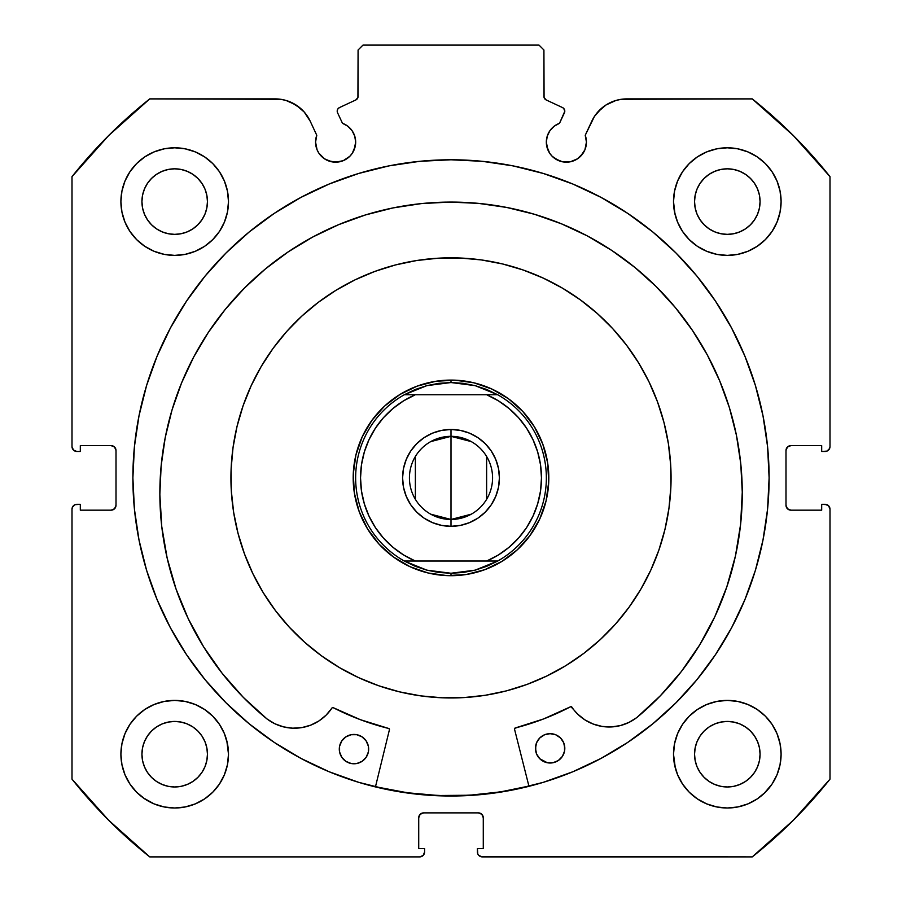 <?xml version="1.0" encoding="UTF-8"?>
<svg xmlns="http://www.w3.org/2000/svg" width="902" height="902" viewBox="0 0 902 902"><rect width="100%" height="100%" fill="white"/><g stroke="black" fill="none" stroke-linecap="round" stroke-linejoin="round"><path stroke-width="1.35" d="M354.136 149.8L355.67 142.133A20.047 20.047 0 0 1 335.612 162.18A20.047 20.047 0 0 1 315.565 142.133L317.087 149.8L318.947 153.272L324.472 158.797L327.945 160.657L335.612 162.18L343.29 160.657L349.796 156.305L352.287 153.272L355.287 146.045L355.67 142.133L354.734 136.101L352.039 130.632L347.822 126.224L342.478 123.292L337.573 112.773A3.912 3.912 0 0 1 337.213 111.115L337.822 109.018L339.468 107.575L355.828 99.953L357.925 97.495L358.083 49.993L362.976 45.1L539.024 45.1L543.917 49.993L544.075 97.495L546.172 99.953L562.532 107.575L563.761 108.477L564.787 111.296L559.522 123.292L554.178 126.224L549.961 130.632L547.266 136.101L546.33 142.133A20.047 20.047 0 0 1 559.522 123.292L554.178 126.224M315.565 142.133A20.047 20.047 0 0 1 316.771 135.277L315.565 142.133M586.052 146.045L586.435 142.133A20.047 20.047 0 0 1 566.388 162.18A20.047 20.047 0 0 1 546.33 142.133L546.713 146.045L549.713 153.272L552.204 156.305L558.71 160.657L562.476 161.796L570.301 161.796L577.528 158.797L583.053 153.272L584.913 149.8L586.435 142.133L585.229 135.277L594.441 116.426L601.645 108.206L606.054 104.948L615.998 100.438L621.354 99.288L752.257 98.893L793.343 135.559L829.998 176.645L829.998 446.603L829.626 448.474L826.987 451.113L821.688 451.485L821.688 445.622L790.885 445.622L787.423 447.054L785.992 450.515L785.992 505.278L787.423 508.739L790.885 510.171L821.688 510.171L821.688 504.308L825.116 504.308L828.566 505.74L829.998 509.19L829.998 779.148L793.343 820.245L752.257 856.9L482.299 856.9L478.838 855.468L477.778 853.878L477.406 848.59L483.28 848.59L483.28 817.776L481.848 814.314L478.387 812.882L423.613 812.882L420.152 814.314L418.72 817.776L418.72 848.59L424.594 848.59L424.594 852.007L423.162 855.468L419.701 856.9L149.743 856.9L108.657 820.245L72.002 779.148L72.002 509.19L72.374 507.319L75.013 504.68L80.312 504.308L80.312 510.171L111.115 510.171L114.577 508.739L116.008 505.278L116.008 450.515L114.577 447.054L111.115 445.622L80.312 445.622L80.312 451.485L76.884 451.485L73.434 450.053L72.002 446.603L72.002 176.645L108.657 135.559L149.743 98.893L280.646 99.288L286.002 100.438L295.946 104.948L304.245 112.062L310.22 121.218L316.771 135.277L310.22 121.218A38.662 38.662 0 0 0 275.178 98.893L149.743 98.893A484.148 484.148 0 0 0 72.002 176.645L72.002 446.603A4.893 4.893 0 0 0 76.884 451.485L75.013 451.113M132.887 477.902A318.113 318.113 0 0 1 451 159.778A318.113 318.113 0 0 1 769.113 477.902L767.591 446.715L763.002 415.833L755.425 385.549L744.905 356.155L731.556 327.933L715.5 301.155L696.908 276.08L675.948 252.955L652.811 231.983L627.736 213.391L600.957 197.346L572.736 183.997L543.342 173.477L513.058 165.889L482.187 161.311L451 159.778L419.813 161.311L388.942 165.889L358.658 173.477L329.264 183.997L301.042 197.346L274.264 213.391L249.189 231.983L226.052 252.955L205.092 276.08L186.5 301.155L170.444 327.933L157.095 356.155L146.575 385.549L138.998 415.833L134.409 446.715L132.887 477.902L134.409 509.078L138.998 539.96L146.575 570.244L157.095 599.638L170.444 627.86L186.5 654.638L205.092 679.713L226.052 702.838L249.189 723.81L274.264 742.402L301.042 758.447L329.264 771.796L358.658 782.316L388.942 789.904L419.813 794.482L451 796.015L482.187 794.482L513.058 789.904L543.342 782.316L572.736 771.796L600.957 758.447L627.736 742.402L652.811 723.81L675.948 702.838L696.908 679.713L715.5 654.638L731.556 627.86L744.905 599.638L755.425 570.244L763.002 539.96L767.591 509.078L769.113 477.902A318.113 318.113 0 0 1 451 796.015A318.113 318.113 0 0 1 132.887 477.902M769.113 477.632A318.113 318.113 0 0 0 763.058 416.104M762.957 415.563A318.113 318.113 0 0 0 744.962 356.301M744.849 356.019A318.113 318.113 0 0 0 731.702 328.215M731.409 327.663A318.113 318.113 0 0 0 697.032 276.238M696.784 275.933A318.113 318.113 0 0 0 676.094 253.101M675.801 252.808A318.113 318.113 0 0 0 226.199 252.808M225.906 253.101A318.113 318.113 0 0 0 205.216 275.933M204.968 276.238A318.113 318.113 0 0 0 170.591 327.663M170.298 328.215A318.113 318.113 0 0 0 157.151 356.019M157.038 356.301A318.113 318.113 0 0 0 139.043 415.563M138.942 416.104A318.113 318.113 0 0 0 132.887 477.632M674.549 743.71L673.512 754.207A53.793 53.793 0 0 1 727.305 700.403A53.793 53.793 0 0 1 781.098 754.207A53.793 53.793 0 0 1 727.305 808A53.793 53.793 0 0 1 673.512 754.207L674.549 764.693L677.605 774.784L682.577 784.086L689.263 792.238L697.415 798.935L706.717 803.896L716.808 806.963L727.305 808L737.802 806.963L747.893 803.896L757.195 798.935L765.347 792.238L772.033 784.086L777.005 774.784L780.061 764.693L781.098 754.207L780.061 743.71L777.005 733.619L772.033 724.317L765.347 716.165L757.195 709.479L747.893 704.507L737.802 701.44L727.305 700.403L716.808 701.44L706.717 704.507L697.415 709.479L689.263 716.165L682.577 724.317L677.605 733.619L674.549 743.71L673.512 754.207L675.327 768.053M227.451 764.693L228.488 754.207A53.793 53.793 0 0 1 174.695 808A53.793 53.793 0 0 1 120.902 754.207L121.939 764.693L124.995 774.784L129.967 784.086L136.653 792.238L144.805 798.935L154.107 803.896L164.198 806.963L174.695 808L185.192 806.963L195.283 803.896L204.585 798.935L212.737 792.238L219.423 784.086L224.395 774.784L227.451 764.693L228.488 754.207L227.451 743.71L224.395 733.619L219.423 724.317L212.737 716.165L204.585 709.479L195.283 704.507L185.192 701.44L174.695 700.403L164.198 701.44L154.107 704.507L144.805 709.479L136.653 716.165L129.967 724.317L124.995 733.619L121.939 743.71L120.902 754.207A53.793 53.793 0 0 1 174.695 700.403A53.793 53.793 0 0 1 228.488 754.207L226.842 740.982M674.549 191.1L673.512 201.597A53.793 53.793 0 0 1 727.305 147.793A53.793 53.793 0 0 1 781.098 201.597A53.793 53.793 0 0 1 727.305 255.39A53.793 53.793 0 0 1 673.512 201.597L674.549 212.083L677.605 222.174L682.577 231.476L689.263 239.628L697.415 246.325L706.717 251.286L716.808 254.353L727.305 255.39L737.802 254.353L747.893 251.286L757.195 246.325L765.347 239.628L772.033 231.476L777.005 222.174L780.061 212.083L781.098 201.597L780.061 191.1L777.005 181.009L772.033 171.707L765.347 163.555L757.195 156.869L747.893 151.897L737.802 148.83L727.305 147.793L716.808 148.83L706.717 151.897L697.415 156.869L689.263 163.555L682.577 171.707L677.605 181.009L674.549 191.1L673.512 201.597L675 214.169M227.451 212.083L228.488 201.597A53.793 53.793 0 0 1 174.695 255.39A53.793 53.793 0 0 1 120.902 201.597L121.939 212.083L124.995 222.174L129.967 231.476L136.653 239.628L144.805 246.325L154.107 251.286L164.198 254.353L174.695 255.39L185.192 254.353L195.283 251.286L204.585 246.325L212.737 239.628L219.423 231.476L224.395 222.174L227.451 212.083L228.488 201.597L227.451 191.1L224.395 181.009L219.423 171.707L212.737 163.555L204.585 156.869L195.283 151.897L185.192 148.83L174.695 147.793L164.198 148.83L154.107 151.897L144.805 156.869L136.653 163.555L129.967 171.707L124.995 181.009L121.939 191.1L120.902 201.597A53.793 53.793 0 0 1 174.695 147.793A53.793 53.793 0 0 1 228.488 201.597L227.451 191.1M206.829 207.979L207.46 201.597A32.765 32.765 0 0 1 174.695 234.362A32.765 32.765 0 0 1 141.93 201.597A32.765 32.765 0 0 1 174.695 168.821A32.765 32.765 0 0 1 207.46 201.597L206.829 207.979L204.968 214.135L201.935 219.795L197.865 224.756L192.893 228.837L187.233 231.859L181.088 233.731L174.695 234.362L168.302 233.731L162.157 231.859L156.486 228.837L151.525 224.756L147.454 219.795L144.421 214.135L142.561 207.979L141.93 201.597L142.561 195.204L144.421 189.048L147.454 183.388L151.525 178.427L156.486 174.345L162.157 171.324L168.302 169.452L174.695 168.821L181.088 169.452L187.233 171.324L192.893 174.345L197.865 178.427L201.935 183.388L204.968 189.048L206.829 195.204L207.46 201.597L206.829 195.204M759.439 207.979L760.07 201.597A32.765 32.765 0 0 1 727.305 234.362A32.765 32.765 0 0 1 694.54 201.597A32.765 32.765 0 0 1 727.305 168.821A32.765 32.765 0 0 1 760.07 201.597L759.439 207.979L757.579 214.135L754.546 219.795L750.475 224.756L745.514 228.837L739.843 231.859L733.698 233.731L727.305 234.362L720.912 233.731L714.767 231.859L709.107 228.837L704.135 224.756L700.065 219.795L697.032 214.135L695.171 207.979L694.54 201.597L695.171 195.204L697.032 189.048L700.065 183.388L704.135 178.427L709.107 174.345L714.767 171.324L720.912 169.452L727.305 168.821L733.698 169.452L739.843 171.324L745.514 174.345L750.475 178.427L754.546 183.388L757.579 189.048L759.439 195.204L760.07 201.597L759.439 195.204M206.829 760.6L207.46 754.207A32.765 32.765 0 0 1 174.695 786.972A32.765 32.765 0 0 1 141.93 754.207A32.765 32.765 0 0 1 174.695 721.442A32.765 32.765 0 0 1 207.46 754.207L206.829 760.6L204.968 766.745L201.935 772.405L197.865 777.366L192.893 781.448L187.233 784.469L181.088 786.341L174.695 786.972L168.302 786.341L162.157 784.469L156.486 781.448L151.525 777.366L147.454 772.405L144.421 766.745L142.561 760.6L141.93 754.207L142.561 747.814L144.421 741.658L147.454 735.998L151.525 731.037L156.486 726.956L162.157 723.934L168.302 722.062L174.695 721.442L181.088 722.062L187.233 723.934L192.893 726.956L197.865 731.037L201.935 735.998L204.968 741.658L206.829 747.814L207.46 754.207L206.829 747.814M759.439 760.6L760.07 754.207A32.765 32.765 0 0 1 727.305 786.972A32.765 32.765 0 0 1 694.54 754.207A32.765 32.765 0 0 1 727.305 721.442A32.765 32.765 0 0 1 760.07 754.207L759.439 760.6L757.579 766.745L754.546 772.405L750.475 777.366L745.514 781.448L739.843 784.469L733.698 786.341L727.305 786.972L720.912 786.341L714.767 784.469L709.107 781.448L704.135 777.366L700.065 772.405L697.032 766.745L695.171 760.6L694.54 754.207L695.171 747.814L697.032 741.658L700.065 735.998L704.135 731.037L709.107 726.956L714.767 723.934L720.912 722.062L727.305 721.442L733.698 722.062L739.843 723.934L745.514 726.956L750.475 731.037L754.546 735.998L757.579 741.658L759.439 747.814L760.07 754.207L759.439 747.814M352.039 130.632L354.734 136.101L355.67 142.133A20.047 20.047 0 0 0 342.478 123.292L337.573 112.773A3.912 3.912 0 0 1 339.468 107.575L355.828 99.953A3.912 3.912 0 0 0 358.083 96.401L358.083 49.993L362.976 45.1L539.024 45.1L543.917 49.993L543.917 96.401L544.526 98.498M357.474 98.498L358.083 96.401M545.248 99.344L546.172 99.953A3.912 3.912 0 0 1 543.917 96.401M549.961 130.632L547.266 136.101M546.33 142.133L547.864 149.8M555.249 158.797L562.476 161.796L570.301 161.796M580.561 156.305L584.913 149.8M597.755 112.062L606.054 104.948L615.998 100.438M586.435 142.133A20.047 20.047 0 0 0 585.229 135.277L591.78 121.218A38.662 38.662 0 0 1 626.822 98.893L752.257 98.893A484.148 484.148 0 0 1 829.998 176.645L829.998 446.603L829.626 448.474L826.987 451.113M786.364 448.644L785.992 450.515A4.893 4.893 0 0 1 790.885 445.622L789.013 445.994M789.013 509.799L790.885 510.171A4.893 4.893 0 0 1 785.992 505.278L785.992 450.515M790.885 510.171L821.688 510.171L821.688 504.308L826.987 504.68L828.566 505.74M825.116 504.308A4.893 4.893 0 0 1 829.998 509.19L829.998 779.148A484.148 484.148 0 0 1 752.257 856.9L480.428 856.528M480.259 813.254L478.387 812.882A4.893 4.893 0 0 1 483.28 817.776L483.28 848.59L477.406 848.59L477.406 852.007A4.893 4.893 0 0 0 482.299 856.9M419.092 815.904L418.72 817.776A4.893 4.893 0 0 1 423.613 812.882L421.741 813.254M424.222 853.878L423.162 855.468M418.72 817.776L418.72 848.59L424.594 848.59L424.594 852.007A4.893 4.893 0 0 1 419.701 856.9L149.743 856.9A484.148 484.148 0 0 1 72.002 779.148L72.002 509.19L72.374 507.319L75.013 504.68M115.636 507.149L116.008 505.278A4.893 4.893 0 0 1 111.115 510.171L112.987 509.799M112.987 445.994L111.115 445.622A4.893 4.893 0 0 1 116.008 450.515L116.008 505.278M73.434 450.053L72.374 448.474M291.132 102.343L300.355 108.206L304.245 112.062M324.472 158.797L331.699 161.796L339.524 161.796M129.967 784.086L136.653 792.238M143.373 797.932L154.107 803.896L164.198 806.963M195.283 803.896L204.585 798.935M212.737 792.238L219.423 784.086M219.423 724.317L212.737 716.165M204.585 709.479L196.433 704.992M136.653 716.165L129.967 724.317M164.198 254.353L174.695 255.39L185.192 254.353M219.423 171.707L212.737 163.555M136.653 163.555L129.967 171.707M716.808 254.353L727.305 255.39L737.802 254.353M772.033 171.707L765.347 163.555M689.263 163.555L682.577 171.707M682.577 784.086L689.263 792.238M697.415 798.935L706.717 803.896L716.808 806.963M747.893 803.896L757.195 798.935M764.073 793.467L772.033 784.086M772.033 724.317L765.347 716.165M757.195 709.479L747.893 704.507M689.263 716.165L682.577 724.317M121.939 212.083L122.255 213.594M780.061 191.1L777.005 181.009M185.192 701.44L174.695 700.403M121.939 764.693L122.514 767.275M780.061 743.71L779.61 741.647M737.802 701.44L727.305 700.403M197.865 178.427L192.893 174.345M181.088 169.452L174.695 168.821L168.302 169.452M151.525 178.427L147.454 183.388M142.561 195.204L141.93 201.597L142.561 207.979M151.525 224.756L156.486 228.837M168.302 233.731L174.695 234.362L181.088 233.731M197.865 224.756L201.935 219.795M750.475 178.427L745.514 174.345M733.698 169.452L727.305 168.821L720.912 169.452M704.135 178.427L700.065 183.388M695.171 195.204L694.54 201.597L695.171 207.979M704.135 224.756L709.107 228.837M720.912 233.731L727.305 234.362L733.698 233.731M750.475 224.756L754.546 219.795M197.865 731.037L192.893 726.956M181.088 722.062L174.695 721.442L168.302 722.062M151.525 731.037L147.454 735.998M142.561 747.814L141.93 754.207L142.561 760.6M151.525 777.366L156.486 781.448M168.302 786.341L174.695 786.972L181.088 786.341M197.865 777.366L201.935 772.405M750.475 731.037L745.514 726.956M733.698 722.062L727.305 721.442L720.912 722.062M704.135 731.037L700.065 735.998M695.171 747.814L694.54 754.207L695.171 760.6M704.135 777.366L709.107 781.448M720.912 786.341L727.305 786.972L733.698 786.341M750.475 777.366L754.546 772.405M76.884 451.485L80.312 451.485L80.312 445.622L111.115 445.622M111.115 510.171L80.312 510.171L80.312 504.308L76.884 504.308A4.893 4.893 0 0 0 72.002 509.19M790.885 445.622L821.688 445.622L821.688 451.485L825.116 451.485A4.893 4.893 0 0 0 829.998 446.603M423.613 812.882L478.387 812.882M132.887 478.161A318.113 318.113 0 0 0 138.942 539.678M139.055 540.242A318.113 318.113 0 0 0 204.923 679.499M205.261 679.916A318.113 318.113 0 0 0 225.85 702.635M226.255 703.041A318.113 318.113 0 0 0 329.117 771.74M329.41 771.864A318.113 318.113 0 0 0 572.59 771.864M572.883 771.74A318.113 318.113 0 0 0 675.745 703.041M676.15 702.635A318.113 318.113 0 0 0 696.739 679.916M697.077 679.499A318.113 318.113 0 0 0 762.945 540.242M763.058 539.678A318.113 318.113 0 0 0 769.113 478.161M767.591 446.715L766.734 439.037M675.948 252.955L652.811 231.983M146.575 385.549L144.106 394.151M134.409 509.078L135.165 515.944M157.095 599.638L170.444 627.86L186.5 654.638M249.189 723.81L274.264 742.402M301.042 758.447L308.946 762.54M482.187 794.482L490.97 793.489M731.556 627.86L744.905 599.638M755.425 570.244L758.199 560.514M419.813 794.482L411.03 793.489M559.522 123.292L564.427 112.773A3.912 3.912 0 0 0 562.532 107.575L546.172 99.953M546.86 675.993A220.065 220.065 0 0 0 628.942 607.373A220.065 220.065 0 0 1 321.518 655.844A220.065 220.065 0 0 1 273.058 348.42A220.065 220.065 0 0 0 233.02 447.64M231.115 468.95A220.065 220.065 0 0 0 244.532 554.065M252.91 573.751A220.065 220.065 0 0 0 420.738 695.87M442.059 697.776A220.065 220.065 0 0 0 527.163 684.359M376.574 786.939L407.23 792.745L438.293 795.519L469.491 795.237L500.509 791.888L528.899 786.082A317.876 317.876 0 0 1 375.503 786.679L376.574 786.939L375.503 786.679M670.885 486.697L670.693 465.094L670.885 486.697L668.968 508.198L664.954 529.418L658.866 550.141L650.782 570.165L640.781 589.31L628.942 607.373A220.065 220.065 0 0 0 668.98 508.153M459.794 258.006L438.203 258.209L459.794 258.006L481.307 259.923L502.527 263.948L523.25 270.025L543.275 278.109L562.408 288.121L580.482 299.949L597.293 313.501L612.706 328.632L626.552 345.195L638.717 363.044L649.068 381.997L657.513 401.875L663.973 422.486L668.382 443.626L670.693 465.094M231.115 469.108L231.307 490.699L231.115 469.108L233.032 447.595L237.046 426.375L243.134 405.652L251.218 385.628L261.219 366.483L273.058 348.42A220.065 220.065 0 0 1 580.482 299.949A220.065 220.065 0 0 1 628.942 607.373L615.401 624.195L600.27 639.597L583.695 653.454L565.847 665.62L546.894 675.97L527.027 684.415L506.417 690.876L485.276 695.273L463.797 697.596L442.205 697.787L463.797 697.596M670.885 486.843A220.065 220.065 0 0 0 657.468 401.74M649.09 382.042A220.065 220.065 0 0 0 481.262 259.923M459.941 258.017A220.065 220.065 0 0 0 374.837 271.434M355.14 279.8A220.065 220.065 0 0 0 273.058 348.42L286.599 331.598L301.73 316.196L318.305 302.339L336.153 290.173L355.106 279.823L374.973 271.378L395.583 264.917L416.724 260.52L438.203 258.209M442.205 697.787L420.693 695.87L399.473 691.845L378.75 685.768L358.725 677.684L339.592 667.672L321.518 655.844L304.707 642.292L289.294 627.161L275.448 610.598L263.283 592.749L252.932 573.796L244.487 553.918L238.027 533.308L233.618 512.167L231.307 490.699M530.083 535.438L539.791 518.909L546.093 500.802L548.732 481.803L547.615 462.67L542.79 444.111L534.435 426.849L522.867 411.56L508.548 398.808L492.007 389.1L473.9 382.809L454.912 380.17L435.767 381.287L417.209 386.112L399.958 394.467L384.658 406.024L371.917 420.355L362.209 436.884L355.907 455.003L353.268 473.99L354.385 493.135L359.21 511.682L367.565 528.944L379.133 544.233L393.452 556.985L409.993 566.693L428.1 572.984L447.088 575.623L466.233 574.506L484.791 569.681L502.042 561.326L517.342 549.769L530.083 535.438L539.791 518.909M492.007 389.1L508.548 398.808M409.993 566.693L393.452 556.985M362.209 436.884L371.917 420.355M409.711 389.224L402.912 392.72M393.216 398.988L389.923 401.503M389.822 401.593L387.229 403.746M378.93 411.774L376.179 414.897M376.111 414.988L373.98 417.603M367.407 427.108L365.344 430.682M365.265 430.829L363.698 433.794M359.109 444.393L357.778 448.305M357.733 448.452L356.775 451.676M354.339 462.963L353.798 467.056M353.776 467.213L353.471 470.562M353.28 482.108L353.55 486.257M353.561 486.37L353.911 489.73M355.986 501.095L357.045 505.097M357.068 505.154L358.083 508.435M362.333 519.18L365.829 525.979M372.086 535.687L374.612 538.979M374.691 539.08L376.844 541.674M384.883 549.972L388.007 552.712M388.085 552.779L390.713 554.91M400.206 561.484L403.792 563.558M403.927 563.626L406.892 565.193M417.491 569.782L421.414 571.124M421.55 571.169L424.774 572.127M436.061 574.563L440.165 575.104M440.323 575.115L443.66 575.431M455.206 575.611L459.355 575.352M459.468 575.341L462.827 574.991M474.193 572.917L478.195 571.845M478.263 571.823L481.544 570.808M492.289 566.569L499.088 563.073M508.784 556.805L512.077 554.29M512.178 554.2L514.771 552.058M523.07 544.019L525.821 540.896M525.889 540.805L528.02 538.19M534.593 528.685L536.656 525.111M536.735 524.975L538.302 521.999M542.891 511.4L544.222 507.488M544.267 507.352L545.225 504.128M547.661 492.83L548.202 488.737M548.224 488.58L548.529 485.231M548.72 473.685L548.45 469.536M548.439 469.435L548.089 466.063M546.014 454.709L544.955 450.696M544.932 450.639L543.917 447.358M539.667 436.613L536.171 429.814M529.914 420.106L527.388 416.814M527.309 416.713L525.156 414.119M517.117 405.821L513.993 403.081M513.914 403.014L511.287 400.883M501.794 394.309L498.208 392.235M498.073 392.167L495.108 390.6M484.509 386.011L480.586 384.669M480.45 384.624L477.226 383.666M465.939 381.242L461.835 380.689M461.677 380.678L458.34 380.362M446.794 380.182L442.645 380.452M442.532 380.452L439.173 380.802M427.807 382.876L423.805 383.948M423.737 383.97L420.456 384.985M430.716 441.608L451 436.331A41.571 41.571 0 0 0 409.429 477.902A41.571 41.571 0 0 0 451 519.462L451 526.317A48.415 48.415 0 0 1 402.585 477.902A48.415 48.415 0 0 1 451 429.487L451 519.462A41.571 41.571 0 0 1 409.429 477.902A41.571 41.571 0 0 1 451 436.331L471.284 441.608M471.284 514.185L451 519.462L430.716 514.185M415.371 499.302L415.371 456.491M452.951 380.114L451 380.092L451 382.538L451 380.092A97.811 97.811 0 0 1 548.811 477.902A97.811 97.811 0 0 1 451 575.702A97.811 97.811 0 0 0 548.811 477.902A97.811 97.811 0 0 0 451 380.092L443.367 380.385M449.049 575.69L451 575.702L451 573.255L451 575.702L458.633 575.408M433.839 381.602L431.934 381.963M431.9 381.974L424.492 383.756M415.382 386.8L413.635 387.51M413.567 387.533L406.622 390.735M398.301 395.504L390.476 401.063M383.237 407.366L381.896 408.685M381.839 408.741L376.653 414.345M370.778 421.944L365.682 430.074M361.409 438.665L360.642 440.469M360.608 440.526L357.993 447.64M355.467 456.897L355.072 458.802M355.072 458.814L353.877 466.357M353.212 475.94L353.494 485.535M354.712 495.063L355.072 496.957M355.072 496.991L356.854 504.41M359.909 513.509L360.608 515.267M360.642 515.324L363.833 522.269M368.602 530.601L374.161 538.415M380.475 545.665L381.783 547.007M381.839 547.052L387.454 552.25M395.042 558.124L403.171 563.22M411.774 567.493L413.567 568.26M413.635 568.283L420.738 570.91M430.006 573.424L431.9 573.819M431.923 573.83L439.466 575.025M468.161 574.191L470.066 573.83M470.1 573.819L477.508 572.048M486.618 568.993L488.365 568.283M488.433 568.26L495.378 565.058M503.699 560.289L511.524 554.73M518.763 548.427L520.104 547.108M520.161 547.052L525.347 541.448M531.222 533.849L536.318 525.719M540.591 517.128L541.358 515.324M541.392 515.267L544.007 508.153M546.533 498.896L548.123 489.436M548.788 479.853L548.506 470.258M547.288 460.742L546.928 458.836M546.928 458.802L545.146 451.383M542.091 442.284L541.392 440.526M541.358 440.469L538.167 433.524M533.398 425.192L527.839 417.378M521.525 410.128L520.217 408.798M506.958 397.681L498.829 392.584L506.958 397.681M490.226 388.3L488.433 387.533L490.226 388.3M488.365 387.51L481.262 384.883M471.994 382.369L470.1 381.974M470.077 381.974L462.534 380.768M415.303 389.472A95.364 95.364 0 0 0 415.258 389.484L404.288 394.76L497.712 394.76L486.719 389.484L475.14 385.639L497.712 394.76A95.364 95.364 0 0 1 497.712 561.033L475.14 570.154L451 573.255L426.86 570.154L404.288 561.033A95.364 95.364 0 0 1 404.288 394.76L426.86 385.639L451 382.538L475.14 385.639L463.143 383.316M438.823 572.477L426.86 570.154L415.281 566.321L404.288 561.033L497.712 561.033L486.719 566.321L475.14 570.154L463.177 572.477L451 573.255L438.857 572.488M375.491 428.067L383.451 417.705L392.934 408.516L403.622 400.826L415.315 394.76L486.685 394.76L498.378 400.826L509.066 408.516L518.515 417.671L526.543 428.112L532.969 439.612L537.66 451.913L540.512 464.733L541.471 477.857M403.6 554.955L392.934 547.277L383.485 538.122L375.457 527.681L369.031 516.192L364.34 503.88L361.488 491.026L360.529 477.902L361.488 464.767L364.34 451.913L369.019 439.624L375.424 428.157M526.509 527.726L518.549 538.088L509.066 547.277L498.378 554.978L486.685 561.033L415.315 561.033L403.622 554.978M532.958 516.203L526.576 527.636M532.969 516.192L537.66 503.88L540.523 491.004L541.471 477.936M432.475 522.63L424.098 518.154L416.769 512.133L424.098 518.154L432.475 522.63L441.552 525.381L451 526.317L460.448 525.381L469.525 522.63L477.902 518.154L469.525 522.63M424.098 437.639L432.475 433.163L424.098 437.639L416.769 443.66L410.748 451L406.272 459.366L403.521 468.454L402.585 477.902L403.521 487.339L406.272 496.427L410.748 504.793L416.769 512.133M441.552 430.412L451 429.487L441.552 430.412L432.475 433.163M469.525 433.163L477.902 437.639L485.231 443.66L477.902 437.639L469.525 433.163L460.448 430.412L451 429.487A48.415 48.415 0 0 1 499.415 477.902A48.415 48.415 0 0 1 451 526.317L451 436.331A41.571 41.571 0 0 1 492.571 477.902A41.571 41.571 0 0 1 451 519.462A41.571 41.571 0 0 0 492.571 477.902A41.571 41.571 0 0 0 451 436.331L451 429.487M498.479 468.454L499.415 477.902L498.479 468.454L495.728 459.366L491.252 451L485.231 443.66M451 575.702A97.811 97.811 0 0 1 353.189 477.902A97.811 97.811 0 0 1 451 380.092A97.811 97.811 0 0 0 353.189 477.902A97.811 97.811 0 0 0 451 575.702M463.177 383.316L451 382.538L438.823 383.316L426.86 385.639L415.281 389.484M477.902 518.154L485.231 512.133L491.252 504.793L495.728 496.427L498.479 487.339L499.415 477.902M497.712 394.76L486.685 394.76A90.471 90.471 0 0 1 486.685 561.033L497.712 561.033A95.364 95.364 0 0 0 497.712 394.76M404.288 561.033L415.315 561.033A90.471 90.471 0 0 1 415.315 394.76L404.288 394.76A95.364 95.364 0 0 0 404.288 561.033M486.629 456.491L486.629 499.302M514.523 729.177A0.981 0.981 0 0 1 514.49 728.94A0.981 0.981 0 0 0 514.523 729.177L528.967 786.318L514.523 729.177A0.981 0.981 0 0 1 514.49 728.94L515.222 727.993L543.511 718.973L570.91 706.649L577.72 714.158L584.924 719.886L593.144 724.024L602.029 726.414L611.218 726.944L620.328 725.591L628.965 722.412L636.801 717.575L660.377 695.746L681.405 671.46L699.625 644.998L714.824 616.697L726.809 586.886L735.446 555.948L740.621 524.242L742.267 492.154A291.211 291.211 0 0 1 636.801 717.575L660.377 695.746L681.405 671.46M564.539 751.152L564.81 748.288A14.669 14.669 0 0 1 550.186 763.013A14.669 14.669 0 0 1 535.461 748.401A14.669 14.669 0 0 0 558.315 760.521A14.669 14.669 0 0 0 564.81 748.288L563.671 742.673L560.469 737.926L555.7 734.769L550.073 733.676L544.47 734.814L539.723 738.005L536.555 742.786L535.461 748.401L536.6 754.004L539.802 758.762L547.322 762.742L553.05 762.72L558.327 760.51L562.363 756.451L564.539 751.152L564.517 745.424M345.894 761.344A14.669 14.669 0 0 0 368.647 749.055A14.669 14.669 0 0 1 354.035 763.78A14.669 14.669 0 0 1 339.299 749.167A14.669 14.669 0 0 0 345.849 761.322L351.171 763.509L356.888 763.487L362.176 761.277L366.201 757.206L368.377 751.907L368.354 746.191L366.144 740.903L362.074 736.878L356.786 734.702L351.058 734.724L345.782 736.934L341.745 741.004L339.569 746.304L339.592 752.02L341.813 757.308L345.872 761.333M636.88 717.507A291.211 291.211 0 0 0 714.767 616.821M714.88 616.585A291.211 291.211 0 0 0 736.46 435.429M165.213 437.65A291.211 291.211 0 0 0 159.857 494.42A291.211 291.211 0 0 1 449.929 202.082A291.211 291.211 0 0 1 742.267 492.154L740.756 463.617L736.449 435.362L729.402 407.67L719.661 380.802L707.348 355.016L692.556 330.56L675.44 307.672L656.171 286.577L634.918 267.466L611.906 250.53L587.337 235.929L561.45 223.82L534.503 214.293L506.755 207.46L478.477 203.378L449.929 202.082L421.392 203.593L393.137 207.9L365.445 214.947L338.577 224.688L312.791 237L288.336 251.793L265.447 268.897L244.341 288.178L225.241 309.431L208.306 332.443L193.704 357.012L181.584 382.899L172.068 409.835L165.224 437.583L161.142 465.872L159.857 494.42A291.211 291.211 0 0 0 188.214 618.637M736.438 435.294A291.211 291.211 0 0 0 729.47 407.918M729.323 407.422A291.211 291.211 0 0 0 707.393 355.095M707.303 354.937A291.211 291.211 0 0 0 635.053 267.567M634.794 267.364A291.211 291.211 0 0 0 561.698 223.91M561.202 223.719A291.211 291.211 0 0 0 478.545 203.378M478.398 203.367A291.211 291.211 0 0 0 450.064 202.082M449.794 202.082A291.211 291.211 0 0 0 421.459 203.593M421.313 203.604A291.211 291.211 0 0 0 338.825 224.575M338.329 224.79A291.211 291.211 0 0 0 265.571 268.796M265.323 269.01A291.211 291.211 0 0 0 193.75 356.933M193.659 357.091A291.211 291.211 0 0 0 172.135 409.587M171.989 410.083A291.211 291.211 0 0 0 165.246 437.515M389.438 729.662L375.435 786.916L389.438 729.662A0.981 0.981 0 0 0 388.728 728.489L389.45 729.29L388.728 728.489A258.209 258.209 0 0 1 333.221 707.675L360.372 719.683L388.728 728.489L360.372 719.683L333.221 707.675A258.209 258.209 0 0 0 388.728 728.489M243.326 697.37L267.071 719.007A291.211 291.211 0 0 1 159.857 494.42L161.751 526.497L167.174 558.158L176.048 589.04L188.259 618.749L203.683 646.937L222.117 673.242L243.326 697.37L267.071 719.007L274.941 723.799L283.611 726.899L292.722 728.185L301.911 727.587L310.784 725.129L318.97 720.923L326.129 715.128L332.207 707.754L333.221 707.675A0.981 0.981 0 0 0 332.207 707.754M188.315 618.862A291.211 291.211 0 0 0 266.992 718.95M699.625 644.998L714.824 616.697M735.446 555.948L740.621 524.242M740.756 463.617L736.449 435.362L729.402 407.67L719.661 380.802M534.503 214.293L506.755 207.46M478.477 203.378L449.929 202.082L421.392 203.593L393.137 207.9L365.445 214.947M265.447 268.897L244.341 288.178M208.306 332.443L193.704 357.012L181.584 382.899L172.068 409.835M161.142 465.872L159.857 494.42M188.259 618.749L203.683 646.937L222.117 673.242M301.911 727.587L310.784 725.129L318.97 720.923M514.692 728.342L543.511 718.973L570.571 706.762A258.209 258.209 0 0 1 515.222 727.993A258.209 258.209 0 0 0 570.571 706.762A0.981 0.981 0 0 1 571.834 707.078A45.021 45.021 0 0 0 636.778 717.552L636.801 717.575M584.924 719.886L593.144 724.024L602.029 726.414M368.377 751.907L368.354 746.191M367.509 743.44L366.144 740.903M348.307 735.57L345.782 736.934A14.669 14.669 0 0 1 368.647 749.055A14.669 14.669 0 0 0 353.922 734.431A14.669 14.669 0 0 0 339.299 749.167L339.592 752.02M339.569 746.304L339.299 749.167A14.669 14.669 0 0 1 345.759 736.945M535.732 745.537L535.754 751.265M536.6 754.004L537.964 756.541M555.801 761.874L558.327 760.51M558.225 736.1A14.669 14.669 0 0 0 535.461 748.401A14.669 14.669 0 0 1 550.073 733.676A14.669 14.669 0 0 1 564.81 748.288A14.669 14.669 0 0 0 558.248 736.122M331.959 708.014A45.021 45.021 0 0 1 267.093 718.984A45.021 45.021 0 0 0 331.947 708.025A0.981 0.981 0 0 1 333.221 707.675M571.834 707.089A45.021 45.021 0 0 0 636.778 717.552M571.586 706.83A0.981 0.981 0 0 0 570.571 706.762M515.222 727.993L515.222 727.993A0.981 0.981 0 0 0 514.49 728.94"/></g></svg>
